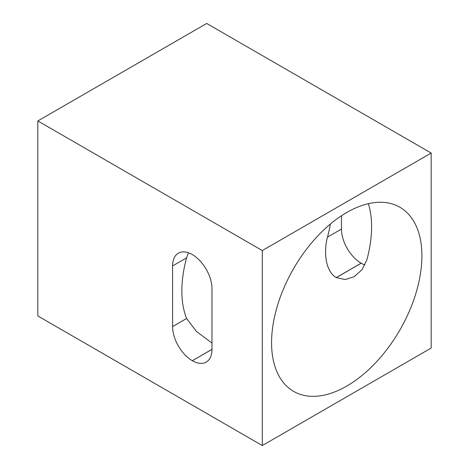 <?xml version="1.0" encoding="UTF-8"?>
<svg xmlns="http://www.w3.org/2000/svg" width="469" height="469" viewBox="0 0 469 469"><rect width="100%" height="100%" fill="white"/><g stroke="black" fill="none" stroke-linecap="round" stroke-linejoin="round"><path stroke-width="0.7" d="M368.394 203.681A106.305 61.375 -60 0 1 371.583 226.844A106.305 61.375 -60 0 1 366.828 259.973L362.009 269.728L354.177 276.669L345.125 279.571L336.209 277.589C325.011 270.953 323.727 251.085 327.462 237.162A106.305 61.375 120 0 0 330.399 224.012M421.907 255.904A106.305 61.375 -60 0 1 375.505 362.883A106.305 61.375 -60 0 1 293.588 391.363A106.305 61.375 -60 0 1 293.588 268.614A106.305 61.375 -60 0 1 399.893 207.239A106.305 61.375 -60 0 1 421.907 255.904M188.497 252.803L186.592 257.85A106.305 61.375 120 0 0 186.592 318.492L196.435 331.425L211.976 343.085M341.461 215.763L341.461 229.077A27.853 16.081 -120 0 0 361.153 263.185L361.206 263.215A27.777 16.034 -120 0 0 364.946 264.962M192.284 360.684A27.853 16.081 60 0 1 172.586 326.576L172.586 265.935A27.853 16.081 60 0 1 178.355 253.184A27.853 16.081 60 0 1 199.817 260.647A27.853 16.081 60 0 1 211.976 288.675L211.976 349.376A27.777 16.034 60 0 1 206.219 362.091A27.777 16.034 60 0 1 192.337 360.714L211.976 349.317M431.175 153.052L206.7 23.45L37.825 120.949L262.3 250.552L262.3 445.55L431.175 348.051L431.175 153.052L262.3 250.552M37.825 120.949L37.825 315.948L262.3 445.55M327.462 237.162L341.461 229.077M336.209 277.589L361.153 263.185M172.586 326.576L186.592 318.492M336.261 277.619L361.206 263.215M192.337 360.714L211.976 349.376M172.586 265.935L186.592 257.85"/></g></svg>
